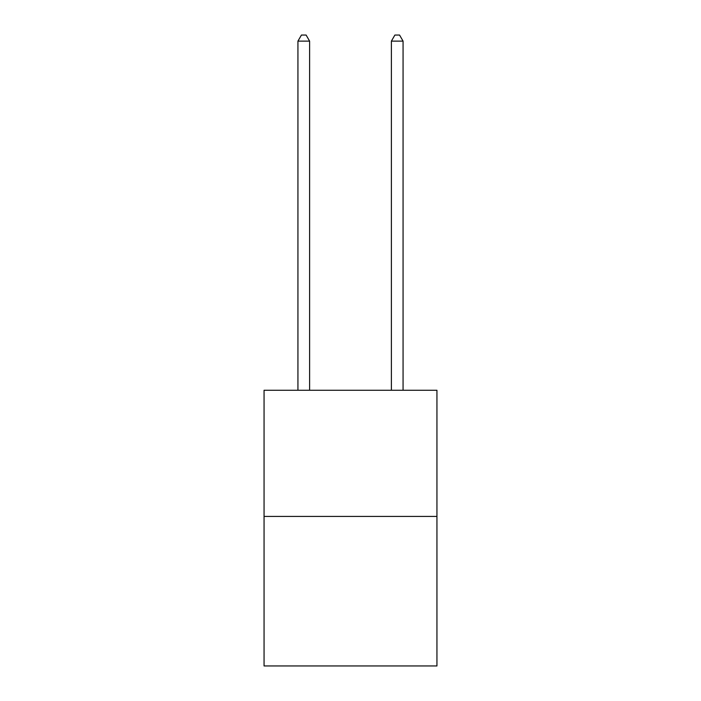 <?xml version="1.0" encoding="UTF-8"?>
<svg xmlns="http://www.w3.org/2000/svg" width="701" height="701" viewBox="0 0 701 701"><rect width="100%" height="100%" fill="white"/><g stroke="black" fill="none" stroke-linecap="round" stroke-linejoin="round"><path stroke-width="1.05" d="M436.942 516.427L436.942 390.264L264.058 390.264L264.058 665.95L436.942 665.95L436.942 516.427L264.058 516.427M309.614 390.264L309.614 41.122L297.934 41.122L297.934 390.264M297.934 41.122L301.439 35.05L306.109 35.05L309.614 41.122M403.066 390.264L403.066 41.122L391.386 41.122L391.386 390.264M391.386 41.122L394.891 35.05L399.561 35.05L403.066 41.122"/></g></svg>
